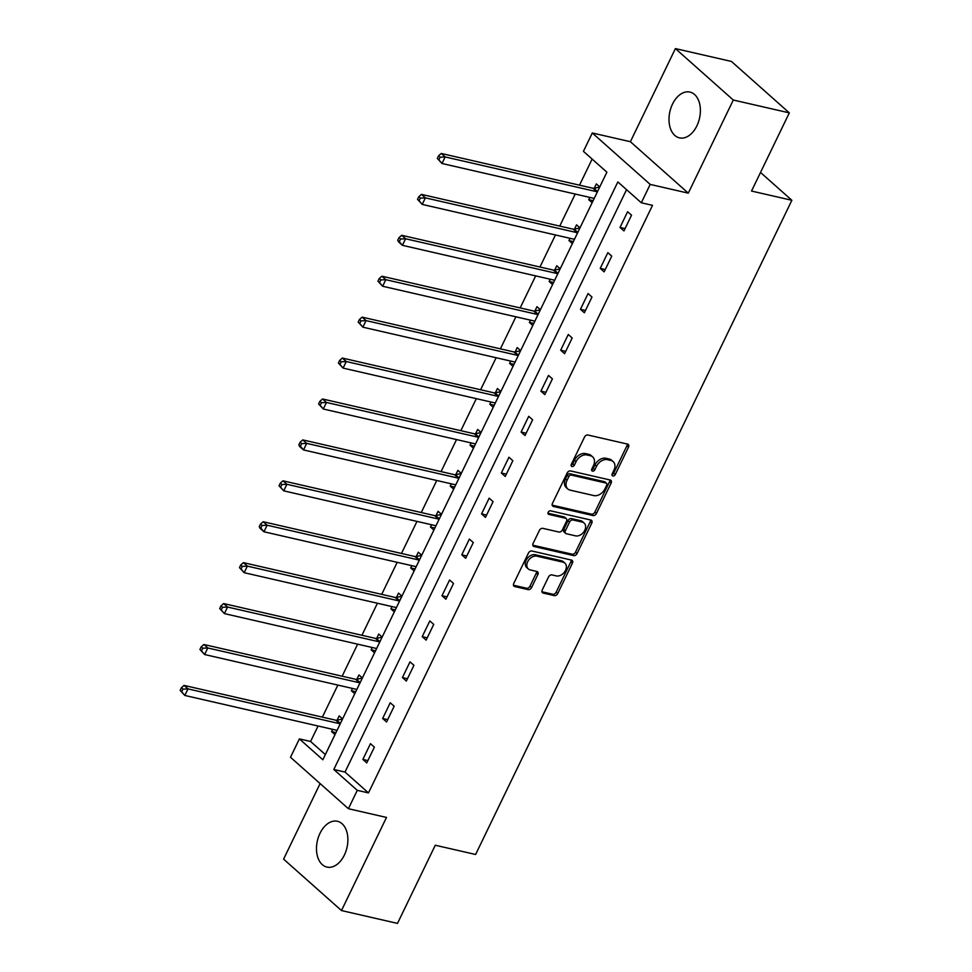 <?xml version="1.0" encoding="UTF-8"?>
<svg xmlns="http://www.w3.org/2000/svg" width="972" height="972" viewBox="0 0 972 972"><rect width="100%" height="100%" fill="white"/><g stroke="black" fill="none" stroke-linecap="round" stroke-linejoin="round"><path stroke-width="1.46" d="M612.858 475.976A2.066 1.494 131.6 0 0 615.276 474.53L628.495 447.181A2.952 2.126 131.6 0 0 628.264 444.459A2.952 2.126 131.6 0 0 627.548 444.095L587.951 435.019A2.952 2.126 131.6 0 0 584.512 437.084L571.281 464.446A2.066 1.494 131.6 0 0 574.367 465.151L576.08 461.615A9.465 6.804 131.6 0 1 587.1 454.981L590.393 455.747A9.465 6.804 131.6 0 1 592.701 456.901A9.465 6.804 131.6 0 1 593.455 465.588L591.741 469.136A2.066 1.494 131.6 0 0 594.815 469.841L596.529 466.305A9.465 6.804 131.6 0 1 607.549 459.671L610.853 460.436A9.465 6.804 131.6 0 1 613.15 461.591A9.465 6.804 131.6 0 1 613.903 470.29L612.19 473.826A2.066 1.494 131.6 0 0 612.858 475.976M611.971 474.579A2.066 1.494 131.6 0 0 613.709 473.145L626.928 445.784A2.952 2.126 131.6 0 0 627.219 444.022M571.062 465.199A2.066 1.494 131.6 0 0 572.8 463.766L574.513 460.218L576.08 461.615M591.523 469.889A2.066 1.494 131.6 0 0 593.248 468.455L594.961 464.908L596.529 466.305M344.392 855.02A23.498 15.188 -77.1 0 0 337.442 821.279A23.498 15.188 -77.1 0 0 319.982 833.344A23.498 15.188 -77.1 0 0 326.932 867.085A23.498 15.188 -77.1 0 0 344.392 855.02M696.9 125.813A23.498 15.188 -77.1 0 0 689.95 92.073A23.498 15.188 -77.1 0 0 672.503 104.126A23.498 15.188 -77.1 0 0 679.452 137.878A23.498 15.188 -77.1 0 0 696.9 125.813M542.23 589.992A2.952 2.126 131.6 0 0 542.473 592.701A2.952 2.126 131.6 0 0 543.19 593.066L554.295 595.617A2.952 2.126 131.6 0 0 557.734 593.552L572.423 563.165A2.952 2.126 131.6 0 0 572.192 560.455A2.952 2.126 131.6 0 0 571.475 560.091L531.878 551.003A2.952 2.126 131.6 0 0 528.44 553.08L513.751 583.455A2.952 2.126 131.6 0 0 513.981 586.177A2.952 2.126 131.6 0 0 514.698 586.541L528.124 589.615A2.952 2.126 131.6 0 0 531.562 587.55L537.856 574.537A2.952 2.126 131.6 0 0 537.613 571.828A2.952 2.126 131.6 0 0 536.896 571.463L530.238 569.932A7.91 5.686 131.6 0 1 528.318 568.96A7.91 5.686 131.6 0 1 528.416 560.443A7.91 5.686 131.6 0 1 536.896 556.166L562.97 562.144A7.91 5.686 131.6 0 1 564.89 563.116A7.91 5.686 131.6 0 1 564.793 571.633A7.91 5.686 131.6 0 1 556.3 575.91L551.962 574.914A2.952 2.126 131.6 0 0 548.512 576.991L542.23 589.992M357.271 790.345L348.401 808.704L290.507 757.273L299.388 738.902L322.85 759.764L606.893 172.19L583.431 151.34L592.3 132.982L650.195 184.413L641.313 202.771L617.852 181.922L333.809 769.484L357.271 790.345L368.473 792.909L652.516 205.347L641.313 202.771M789.313 112.874L733.301 100.031L675.406 48.6L731.43 61.443L789.313 112.874L751.526 191.047L791.864 200.293L475.612 854.485L435.286 845.239L397.499 923.4L341.476 910.557L386.492 817.44L348.401 808.704M675.406 48.6L630.391 141.718L688.285 193.149L733.301 100.031M688.285 193.149L650.195 184.413M593.005 515.549A2.952 2.126 131.6 0 0 596.443 513.471L611.133 483.096A2.952 2.126 131.6 0 0 610.902 480.375A2.952 2.126 131.6 0 0 610.185 480.01L570.588 470.934A2.952 2.126 131.6 0 0 567.15 473L552.461 503.387A2.952 2.126 131.6 0 0 552.691 506.096A2.952 2.126 131.6 0 0 553.408 506.461L593.005 515.549L591.438 514.152A2.952 2.126 131.6 0 0 594.888 512.086L609.566 481.699A2.952 2.126 131.6 0 0 609.857 479.937M591.778 523.13L577.089 553.505A2.952 2.126 131.6 0 1 573.65 555.583L534.053 546.507A2.952 2.126 131.6 0 1 533.336 546.143A2.952 2.126 131.6 0 1 533.106 543.421L539.387 530.42A2.952 2.126 131.6 0 1 542.838 528.355L558.888 532.036A2.952 2.126 131.6 0 0 562.338 529.959L566.506 521.332A2.952 2.126 131.6 0 0 566.263 518.623A2.952 2.126 131.6 0 0 565.546 518.258L548.828 514.419A2.066 1.494 131.6 0 1 550.577 510.822L590.83 520.044A2.952 2.126 131.6 0 1 591.547 520.409A2.952 2.126 131.6 0 1 591.778 523.13L590.211 521.733L575.533 552.12L577.089 553.505M320.116 783.566L283.593 859.127L341.476 910.557M791.864 200.293L760.517 172.445M626.551 189.662L345.011 772.06L368.473 792.909M627.62 211.726L620.014 227.46L623.927 230.935L631.533 215.201L627.62 211.726M607.84 252.647L600.234 268.381L604.147 271.856L611.753 256.122L607.84 252.647M588.06 293.568L580.454 309.303L584.366 312.777L591.972 297.043L588.06 293.568M568.28 334.49L560.674 350.224L564.586 353.699L572.192 337.964L568.28 334.49M548.5 375.411L540.894 391.145L544.806 394.62L552.412 378.886L548.5 375.411M528.719 416.32L521.114 432.066L525.026 435.541L532.632 419.795L528.719 416.32M508.939 457.241L501.333 472.987L505.246 476.462L512.852 460.716L508.939 457.241M489.159 498.162L481.553 513.909L485.465 517.383L493.071 501.637L489.159 498.162M469.379 539.083L461.773 554.818L465.673 558.293L473.291 542.558L469.379 539.083M449.599 580.005L441.981 595.739L445.893 599.214L453.511 583.479L449.599 580.005M429.818 620.926L422.2 636.66L426.113 640.135L433.731 624.401L429.818 620.926M410.026 661.847L402.42 677.581L406.332 681.056L413.938 665.322L410.026 661.847M390.246 702.768L382.64 718.502L386.552 721.977L394.158 706.243L390.246 702.768M370.466 743.677L362.86 759.424L366.772 762.899L374.378 747.152L370.466 743.677M592.13 159.08L579.519 185.166M575.23 194.048L559.738 226.087M555.449 234.969L539.958 267.008M535.669 275.89L520.178 307.93M515.889 316.811L500.398 348.851M496.109 357.732L480.618 389.772M476.316 398.642L460.837 430.693M456.536 439.563L441.057 471.602M436.756 480.484L421.265 512.523M416.976 521.405L401.485 553.445M397.196 562.326L381.704 594.366M377.415 603.248L361.924 635.287M357.635 644.169L342.144 676.208M337.855 685.078L322.364 717.129M318.075 725.999L310.59 741.478L325.353 754.588M599.76 186.964L596.334 183.927L594.281 188.167M589.822 197.401L588.728 199.661L592.142 202.698M579.968 227.885L576.554 224.848L574.501 229.088M570.042 238.31L568.948 240.582L572.362 243.62M560.188 268.807L556.774 265.769L554.72 270.009M550.261 279.231L549.168 281.503L552.582 284.541M540.408 309.728L536.994 306.69L534.94 310.931M530.481 320.153L529.388 322.425L532.802 325.462M520.628 350.637L517.213 347.599L515.16 351.852M510.701 361.074L509.607 363.346L513.022 366.383M500.847 391.558L497.433 388.521L495.38 392.773M490.921 401.995L489.827 404.267L493.241 407.304M481.067 432.479L477.653 429.442L475.6 433.694M471.141 442.916L470.035 445.188L473.461 448.226M461.287 473.4L457.873 470.363L455.819 474.615M451.36 483.837L450.255 486.097L453.681 489.135M441.507 514.322L438.08 511.284L436.027 515.525M431.58 524.746L430.475 527.018L433.901 530.056M421.727 555.243L418.3 552.205L416.247 556.446M411.788 565.668L410.694 567.94L414.121 570.977M401.946 596.164L398.52 593.127L396.467 597.367M392.008 606.589L390.914 608.861L394.328 611.898M382.166 637.085L378.74 634.048L376.686 638.288M372.227 647.51L371.134 649.782L374.548 652.819M362.374 677.994L358.96 674.957L356.906 679.209M352.447 688.431L351.354 690.703L354.768 693.741M342.594 718.916L339.179 715.878L337.126 720.131M332.667 729.352L331.573 731.624L334.988 734.662M310.59 741.478L299.388 738.902M630.391 141.718L592.3 132.982M345.011 772.06L333.809 769.484M588.728 199.661L593.127 200.669M620.014 227.46L625.057 228.614M600.234 268.381L605.264 269.536M568.948 240.582L573.346 241.591M580.454 309.303L585.484 310.457M549.168 281.503L553.566 282.512M560.674 350.224L565.704 351.378M529.388 322.425L533.786 323.433M540.894 391.145L545.924 392.299M509.607 363.346L514.006 364.354M521.114 432.066L526.144 433.22M489.827 404.267L494.226 405.275M501.333 472.987L506.363 474.142M470.035 445.188L474.445 446.197M481.553 513.909L486.583 515.063M450.255 486.097L454.653 487.106M461.773 554.818L466.803 555.972M430.475 527.018L434.873 528.027M441.981 595.739L447.023 596.893M410.694 567.94L415.093 568.948M422.2 636.66L427.243 637.814M390.914 608.861L395.312 609.869M402.42 677.581L407.462 678.735M371.134 649.782L375.532 650.79M382.64 718.502L387.67 719.657M351.354 690.703L355.752 691.712M362.86 759.424L367.89 760.578M331.573 731.624L335.972 732.633M613.15 461.591L611.582 460.206A9.465 6.804 131.6 0 0 609.286 459.039L610.853 460.436M594.961 464.908A9.465 6.804 131.6 0 1 605.981 458.286L609.286 459.039M592.701 456.901L591.134 455.516A9.465 6.804 131.6 0 0 588.825 454.349L590.393 455.747M574.513 460.218A9.465 6.804 131.6 0 1 585.533 453.596L588.825 454.349M552.169 505.148L591.438 514.152M606.686 485.222A2.066 1.494 131.6 0 0 606.018 483.06L571.269 475.089A2.066 1.494 131.6 0 0 568.851 476.547L567.053 480.277A9.465 6.804 131.6 0 0 567.806 488.965A9.465 6.804 131.6 0 0 570.102 490.131L593.856 495.574A9.465 6.804 131.6 0 0 604.876 488.952L606.686 485.222M606.516 483.315L604.961 481.93A2.066 1.494 131.6 0 0 604.45 481.675L606.018 483.06M567.806 488.965L566.239 487.58A9.465 6.804 131.6 0 1 565.485 478.88L567.296 475.15A2.066 1.494 131.6 0 1 569.701 473.704L604.45 481.675M532.814 545.183L572.083 554.186A2.952 2.126 131.6 0 0 575.533 552.12M566.263 518.623L564.708 517.226A2.952 2.126 131.6 0 0 563.979 516.873L547.929 513.192M575.546 535.851A7.91 5.686 131.6 0 0 584.038 531.575A7.91 5.686 131.6 0 0 584.136 523.058A7.91 5.686 131.6 0 0 582.204 522.073L573.03 519.971A2.952 2.126 131.6 0 0 569.58 522.037L565.412 530.663A2.952 2.126 131.6 0 0 565.643 533.385A2.952 2.126 131.6 0 0 566.372 533.75L575.546 535.851M584.136 523.058L582.568 521.66A7.91 5.686 131.6 0 0 580.649 520.688L582.204 522.073M565.643 533.385L564.088 531.988A2.952 2.126 131.6 0 1 563.845 529.278L568.013 520.652A2.952 2.126 131.6 0 1 571.463 518.586L580.649 520.688M590.211 521.733A2.952 2.126 131.6 0 0 590.502 519.971M564.89 563.116L563.323 561.719A7.91 5.686 131.6 0 0 561.403 560.747L562.97 562.144M528.318 568.96L526.751 567.575A7.91 5.686 131.6 0 1 526.848 559.046A7.91 5.686 131.6 0 1 535.341 554.769L561.403 560.747M513.459 585.217L526.557 588.23A2.952 2.126 131.6 0 0 529.995 586.152L536.289 573.152A2.952 2.126 131.6 0 0 536.568 571.39M541.939 591.754L552.728 594.232A2.952 2.126 131.6 0 0 556.178 592.155L570.856 561.78A2.952 2.126 131.6 0 0 571.147 560.018M594.099 198.434L594.184 198.495A3.013 2.163 -48.4 0 0 593.698 198.288L441.993 163.49L437.291 158.424L438.858 159.821L440.122 157.197L438.566 155.799L437.291 158.424M599.688 187.11L593.88 188.252A3.013 2.163 -48.4 0 1 592.956 188.252L441.252 153.467L445.164 156.942L441.993 163.49L438.858 159.821M597.428 191.776A3.013 2.163 -48.4 0 1 596.869 191.727L445.164 156.942L440.122 157.197M438.566 155.799L441.252 153.467M574.318 239.355L574.391 239.416A3.013 2.163 -48.4 0 0 573.917 239.197L422.213 204.412L417.51 199.345L419.078 200.742L420.341 198.118L418.786 196.721L417.51 199.345M579.907 228.031L574.1 229.173A3.013 2.163 -48.4 0 1 573.176 229.173L421.471 194.388L425.384 197.863L422.213 204.412L419.078 200.742M577.647 232.697A3.013 2.163 -48.4 0 1 577.076 232.648L425.384 197.863L420.341 198.118M418.786 196.721L421.471 194.388M560.127 268.952L554.319 270.095A3.013 2.163 -48.4 0 1 553.384 270.095L401.691 235.297L405.603 238.772L402.432 245.333L554.125 280.118A3.013 2.163 -48.4 0 1 554.623 280.313M557.867 273.606A3.013 2.163 -48.4 0 1 557.296 273.569L405.603 238.772L400.561 239.039L398.994 237.642L397.73 240.266L399.298 241.664L400.561 239.039M399.298 241.664L402.432 245.333L398.52 241.858L397.73 240.266M398.994 237.642L401.691 235.297M534.758 321.185L534.831 321.258A3.013 2.163 -48.4 0 0 534.345 321.039L382.652 286.254L377.95 281.187L379.517 282.573L380.781 279.948L379.214 278.563L377.95 281.187M540.335 309.874L534.539 311.016A3.013 2.163 -48.4 0 1 533.604 311.004L381.911 276.218L385.823 279.693L382.652 286.254L379.517 282.573M538.087 314.527A3.013 2.163 -48.4 0 1 537.516 314.478L385.823 279.693L380.781 279.948M379.214 278.563L381.911 276.218M520.555 350.783L514.759 351.925A3.013 2.163 -48.4 0 1 513.823 351.925L362.131 317.139L366.043 320.614L362.872 327.175L514.565 361.961A3.013 2.163 -48.4 0 1 515.063 362.155M518.307 355.448A3.013 2.163 -48.4 0 1 517.736 355.4L366.043 320.614L361.001 320.869L359.433 319.484L358.17 322.109L359.737 323.494L361.001 320.869M359.737 323.494L362.872 327.175L358.17 322.109M359.433 319.484L362.131 317.139M495.198 403.028L495.27 403.101A3.013 2.163 -48.4 0 0 494.784 402.882L343.092 368.096L338.39 363.03L339.957 364.415L341.221 361.791L339.653 360.405L338.39 363.03M500.774 391.704L494.979 392.846A3.013 2.163 -48.4 0 1 494.043 392.846L342.351 358.06L346.263 361.535L343.092 368.096L339.957 364.415M498.527 396.369A3.013 2.163 -48.4 0 1 497.956 396.321L346.263 361.535L341.221 361.791M339.653 360.405L342.351 358.06M475.417 443.949L475.49 444.022A3.013 2.163 -48.4 0 0 475.004 443.803L323.312 409.018L318.609 403.951L320.165 405.336L321.44 402.712L319.873 401.327L318.609 403.951M480.994 432.625L475.187 433.767A3.013 2.163 -48.4 0 1 474.263 433.767L322.57 398.982L326.471 402.457L323.312 409.018L320.165 405.336M478.746 437.291A3.013 2.163 -48.4 0 1 478.175 437.242L326.471 402.457L321.44 402.712M319.873 401.327L322.57 398.982M461.214 473.546L455.406 474.688A3.013 2.163 -48.4 0 1 454.483 474.688L302.778 439.903L306.69 443.378L303.519 449.939L455.224 484.724A3.013 2.163 -48.4 0 1 455.722 484.919M458.966 478.212A3.013 2.163 -48.4 0 1 458.395 478.163L306.69 443.378L301.66 443.633L300.093 442.248L298.829 444.86L300.384 446.257L301.66 443.633M300.384 446.257L303.519 449.939L299.619 446.464L298.829 444.86M300.093 442.248L302.778 439.903M435.857 525.791L435.93 525.852A3.013 2.163 -48.4 0 0 435.444 525.633L283.739 490.848L279.049 485.781L280.604 487.179L281.88 484.554L280.313 483.157L279.049 485.781M441.434 514.467L435.626 515.61A3.013 2.163 -48.4 0 1 434.703 515.61L282.998 480.824L286.91 484.299L283.739 490.848L280.604 487.179M439.186 519.133A3.013 2.163 -48.4 0 1 438.615 519.084L286.91 484.299L281.88 484.554M280.313 483.157L282.998 480.824M421.654 555.389L415.846 556.531A3.013 2.163 -48.4 0 1 414.923 556.531L263.218 521.745L267.13 525.22L263.959 531.769L415.664 566.555A3.013 2.163 -48.4 0 1 416.162 566.761M419.394 560.054A3.013 2.163 -48.4 0 1 418.835 560.006L267.13 525.22L262.1 525.475L260.532 524.078L259.257 526.702L260.824 528.1L262.1 525.475M260.824 528.1L263.959 531.769L260.046 528.294L259.257 526.702M260.532 524.078L263.218 521.745M396.284 607.622L396.369 607.694A3.013 2.163 -48.4 0 0 395.883 607.476L244.179 572.69L239.477 567.624L241.044 569.009L242.307 566.397L240.752 564.999L239.477 567.624M401.873 596.31L396.066 597.452A3.013 2.163 -48.4 0 1 395.142 597.44L243.437 562.654L247.35 566.129L244.179 572.69L241.044 569.009M399.613 600.963A3.013 2.163 -48.4 0 1 399.055 600.927L247.35 566.129L242.307 566.397M240.752 564.999L243.437 562.654M382.093 637.219L376.286 638.373A3.013 2.163 -48.4 0 1 375.362 638.361L223.657 603.576L227.57 607.05L224.398 613.611L376.103 648.397A3.013 2.163 -48.4 0 1 376.589 648.591M379.833 641.885A3.013 2.163 -48.4 0 1 379.274 641.836L227.57 607.05L222.527 607.306L220.972 605.921L219.696 608.545L221.264 609.93L222.527 607.306M221.264 609.93L224.398 613.611L219.696 608.545M220.972 605.921L223.657 603.576M356.724 689.464L356.797 689.537A3.013 2.163 -48.4 0 0 356.323 689.318L204.618 654.533L199.916 649.466L201.483 650.851L202.747 648.227L201.192 646.842L199.916 649.466M362.313 678.14L356.505 679.282A3.013 2.163 -48.4 0 1 355.582 679.282L203.877 644.497L207.789 647.972L204.618 654.533L201.483 650.851M360.053 682.806A3.013 2.163 -48.4 0 1 359.482 682.757L207.789 647.972L202.747 648.227M201.192 646.842L203.877 644.497M336.944 730.385L337.017 730.458A3.013 2.163 -48.4 0 0 336.531 730.239L184.838 695.454L180.136 690.387L181.703 691.772L182.967 689.148L181.4 687.763L180.136 690.387M342.533 719.061L336.725 720.203A3.013 2.163 -48.4 0 1 335.79 720.203L184.097 685.418L188.009 688.893L184.838 695.454L181.703 691.772M340.273 723.727A3.013 2.163 -48.4 0 1 339.702 723.678L188.009 688.893L182.967 689.148M181.4 687.763L184.097 685.418M613.709 473.145L615.276 474.53M572.8 463.766L574.367 465.151M593.248 468.455L594.815 469.841M605.981 458.286L607.549 459.671M585.533 453.596L587.1 454.981M626.928 445.784L628.495 447.181M552.242 505.428L553.408 506.461M609.566 481.699L611.133 483.096M594.888 512.086L596.443 513.471M569.701 473.704L571.269 475.089M567.296 475.15L568.851 476.547M565.485 478.88L567.053 480.277M572.083 554.186L573.65 555.583M532.887 545.462L534.053 546.507M563.979 516.873L565.546 518.258M548.014 513.702L548.828 514.419M571.463 518.586L573.03 519.971M568.013 520.652L569.58 522.037M563.845 529.278L565.412 530.663M535.341 554.769L536.896 556.166M536.289 573.152L537.856 574.537M529.995 586.152L531.562 587.55M526.557 588.23L528.124 589.615M513.544 585.509L514.698 586.541M570.856 561.78L572.423 563.165M556.178 592.155L557.734 593.552M552.728 594.232L554.295 595.617M542.024 592.033L543.19 593.066M593.88 188.252L597.549 191.52M592.956 188.252L596.869 191.727M574.1 229.173L577.769 232.442M573.176 229.173L577.076 232.648M554.319 270.095L557.989 273.351M553.384 270.095L557.296 273.569M534.539 311.016L538.209 314.272M533.604 311.004L537.516 314.478M514.759 351.925L518.428 355.193M513.823 351.925L517.736 355.4M494.979 392.846L498.648 396.114M494.043 392.846L497.956 396.321M475.187 433.767L478.868 437.036M474.263 433.767L478.175 437.242M455.406 474.688L459.088 477.957M454.483 474.688L458.395 478.163M435.626 515.61L439.308 518.878M434.703 515.61L438.615 519.084M415.846 556.531L419.527 559.787M414.923 556.531L418.835 560.006M396.066 597.452L399.735 600.708M395.142 597.44L399.055 600.927M376.286 638.373L379.955 641.629M375.362 638.361L379.274 641.836M356.505 679.282L360.175 682.551M355.582 679.282L359.482 682.757M336.725 720.203L340.394 723.472M335.79 720.203L339.702 723.678"/></g></svg>
